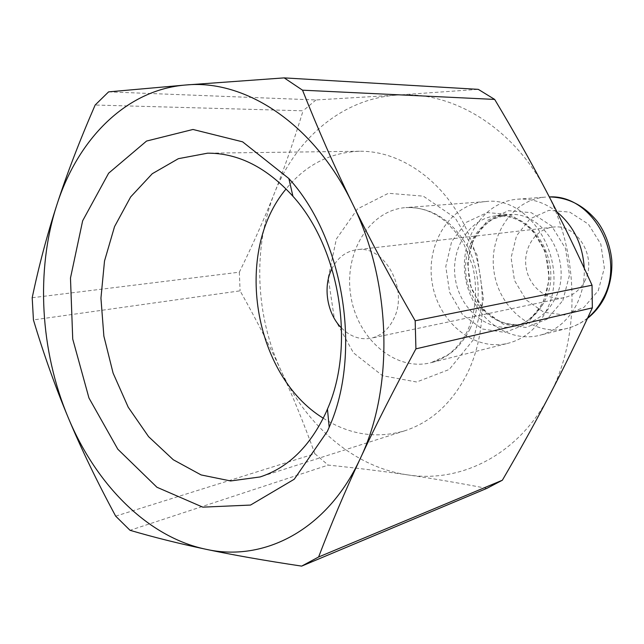 <?xml version="1.0" encoding="UTF-8"?>
<svg xmlns="http://www.w3.org/2000/svg" width="644" height="644" viewBox="0 0 644 644"><rect width="100%" height="100%" fill="white"/><g stroke="black" fill="none" stroke-linecap="round" stroke-linejoin="round"><path stroke-width="0.48" stroke-dasharray="3.22 2.42" d="M323.288 418.222C349.354 434.789 376.547 438.966 404.859 430.756C431.343 422.07 452.128 403.015 467.222 373.601C488.265 330.855 487.379 271.14 464.396 224.981C441.365 178.807 399.24 150.64 359.529 151.251C330.074 152.403 305.594 164.961 286.097 188.917M486.816 488.394C458.713 482.96 432.333 478.452 407.676 474.878C382.914 471.271 356.414 468.011 328.19 465.089L130.016 530.294M115.67 516.134L314.86 453.714C303.863 423.382 292.521 395.545 280.832 370.211C269.168 344.822 255.579 318.361 240.083 290.847L33.432 319.915M32.2 297.729L239.343 272.187C252.698 244.873 264.362 218.63 274.328 193.466C284.294 168.39 293.873 140.843 303.05 110.808L95.151 105.028M108.595 91.875L315.971 99.957L397.268 95.079L478.291 89.355M315.971 99.957L303.05 110.808M239.343 272.187L240.083 290.847M407.676 474.878C461.16 483.346 518.871 454.463 549.332 395.577C580.542 337.633 579.664 253.245 545.951 190.487C513.075 126.94 452.024 90.715 397.268 95.079C342.093 98.54 295.572 138.911 274.328 193.466C252.633 247.988 255.427 315.246 280.832 370.211C305.892 425.257 353.838 467.125 407.676 474.878M545.661 311.954C571.816 265.392 532.121 195.084 485.351 201.604C450.253 204.124 425.507 243.786 432.188 282.893C438.21 322.113 474.226 351.922 508.317 343.22C524.425 338.905 536.871 328.488 545.661 311.954M557.036 211.989C544.864 202.53 531.743 198.263 517.679 199.181C483.354 201.636 458.963 239.858 465.411 277.508C471.199 315.262 506.409 343.824 539.753 335.299C555.498 331.088 567.678 321.026 576.291 305.111C582.007 293.881 584.655 281.589 584.253 268.226M584.543 281.46C597.978 257.882 577.137 222.993 552.681 227.195C535.301 229.087 522.872 248.455 526.14 267.654C529.11 286.91 547.022 301.36 564.112 297.657C572.999 295.612 579.809 290.219 584.543 281.46M314.86 453.714L328.19 465.089M341.594 328.094C350.489 336.756 360.318 340.121 371.097 338.205C381.119 335.886 388.743 329.285 393.959 318.41C408.803 289.067 384.291 244.744 356.744 249.727C345.917 251.313 337.649 257.616 331.95 268.637M470.056 328.859C481.857 304.499 480.762 271.229 467.166 245.984C451.468 219.668 431.021 206.861 405.825 207.569C369.02 210.234 343.566 253.422 350.843 296.087C357.42 338.865 395.223 371.797 430.981 362.693C447.878 358.169 460.903 346.891 470.056 328.859M473.38 339.758L449.23 369.479L416.668 381.997L382.576 375.726L353.427 352.815L334.252 318.039L328.207 277.765L336.345 239.045L357.557 208.873L388.413 193.281L423.317 196.162L455.187 217.922L476.946 254.654L483.483 298.518L473.38 339.758M544.405 301.489C564.852 264.901 533.321 210.065 496.379 215.788C469.347 218.187 450.212 248.817 455.372 279.134C460.058 309.523 487.894 332.546 514.298 326.275C527.347 323.006 537.378 314.747 544.405 301.489M542.602 304.821L526.687 323.916L505.081 332.409L482.235 328.995L462.569 314.699L449.657 292.481L445.777 266.519L451.645 241.572L466.312 222.309L487.218 212.576L510.418 214.629L531.244 228.451L545.243 251.45L549.316 278.86L542.602 304.821M554.75 299.315C547.77 312.404 537.804 320.575 524.86 323.819C498.641 330.042 471.022 307.349 466.401 277.347C461.297 247.417 480.335 217.157 507.174 214.782C543.834 209.123 575.06 263.195 554.75 299.315M562.84 300.507L569.481 275.197L565.521 248.504L551.779 226.116L531.3 212.681L508.446 210.701L487.83 220.216L473.324 239.013L467.488 263.348L471.271 288.665L483.958 310.311L503.326 324.206L525.834 327.482L547.142 319.142L562.84 300.507M598.244 290.661L604.362 267.993L600.82 244.132L588.375 224.136L569.731 212.118L548.849 210.355L529.915 218.896L516.536 235.793L511.095 257.672L514.476 280.43L526.076 299.838L543.802 312.219L564.402 315.029L583.883 307.438L598.244 290.661M587.69 317.894C581.403 323.022 574.48 326.54 566.921 328.456C534.27 336.812 499.784 309.329 494.198 272.839C487.967 236.453 512.004 199.479 545.621 197.08L517.679 199.181M359.529 151.251L207.618 153.175M404.859 430.756L260.128 476.938M485.351 201.604L405.825 207.569C421.063 206.877 434.837 212.013 447.137 222.961L457.176 233.917L464.235 244.873L472.648 266.02C477.985 288.923 475.819 312.63 467.206 331.491C461.579 342.206 454.769 350.223 446.775 355.552L430.981 362.693L508.317 343.22M496.379 215.788C510.378 215.812 517.583 219.459 522.936 222.872C531.042 228.403 537.643 236.316 542.747 246.612C550.982 266.552 550.837 285.421 542.32 303.235C533.562 317.234 524.224 324.914 514.298 326.275L524.86 323.819C514.878 325.816 503.85 323.159 501.435 321.847C495.494 319.392 489.955 315.592 484.811 310.448L478.758 303.018L470.249 284.865C467.351 271.196 467.697 257.946 471.303 245.098C476.713 233.482 483.942 224.788 492.998 219.016L507.174 214.782L496.379 215.788M587.449 318.41C581.202 323.216 574.368 326.564 566.921 328.456L539.753 335.299M552.681 227.195L356.744 249.727M564.112 297.657L371.097 338.205"/><path stroke-width="0.97" d="M327.466 431.174L329.189 427.205C362.347 353.097 343.735 238.361 288.858 178.533L242.619 141.841L192.959 129.468L146.558 141.052L108.635 173.196L82.649 220.795L70.478 278.063L72.732 339.066L88.961 398L117.82 449.214L156.935 487.25L202.78 507.15L250.532 505.065L294.252 479.233L327.466 431.174M325.977 412.49C310.142 446.268 288.19 467.745 260.128 476.938L230.641 480.955L201.121 474.934L173.284 459.752L148.595 436.664L128.228 407.225L113.103 373.118L103.869 336.144L100.939 298.14L104.513 260.997L114.535 226.632L130.66 196.927L152.266 173.719L178.372 158.682L207.618 153.175C238.248 153.055 266.688 167.424 292.94 196.275C339.903 247.916 355.689 345.248 327.458 409.077L325.977 412.49M494.673 99.426L478.291 89.355L284.189 77.884L185.842 84.992L108.595 91.875L95.151 105.028C79.429 141.221 66.678 174.476 56.881 204.784C47.02 235.205 38.793 266.189 32.2 297.729L33.432 319.915C43.647 354.015 55.239 386.561 68.192 417.554C81.088 448.498 96.914 481.358 115.67 516.134L130.016 530.294C153.626 537.241 178.903 543.56 205.847 549.251C232.589 554.927 264.523 560.546 301.658 566.116L318.611 556.988C331.064 524.256 344.942 491.461 360.246 458.592C394.225 388.131 391.657 282.072 352.332 203.359C313.958 123.6 245.114 79.148 185.842 84.992C125.983 89.709 77.811 139.209 56.881 204.784C35.517 270.424 40.186 350.771 68.192 417.554C95.876 484.352 147.436 536.983 205.847 549.251C263.79 562.325 327.144 530.358 360.246 458.592C375.444 425.877 394.007 389.298 415.919 348.847L415.179 320.776C390.98 278.892 370.034 239.753 352.332 203.359C334.558 166.893 317.959 129.162 302.535 90.184L494.673 99.426C513.687 131.191 530.777 161.539 545.951 190.487C561.133 219.354 576.501 250.927 592.045 285.22L415.179 320.776M286.097 188.917C233.176 251.868 253.181 375.227 323.288 418.222M301.658 566.116L486.816 488.394L502.36 480.223L318.611 556.988M302.535 90.184L284.189 77.884M415.919 348.847L592.343 307.864L592.045 285.22M592.343 307.864C577.7 339.589 563.355 368.827 549.332 395.577C535.285 422.44 519.628 450.655 502.36 480.223M584.253 268.226C582.796 244.784 573.724 226.036 557.036 211.989M331.95 268.637C322.636 286.749 327.039 313.861 341.594 328.094M587.449 318.41C594.444 312.944 600.079 306.101 604.362 297.866C609.908 286.21 612.388 273.692 611.8 260.313C610.021 241.927 601.754 226.535 595.95 219.91C583.126 204.953 567.581 197.289 549.316 196.927C592.971 194.311 626.886 257.439 602.736 299.194C598.807 306.616 593.792 312.847 587.69 317.894M292.94 196.275L288.858 178.533M327.458 409.077L329.189 427.205"/></g></svg>
